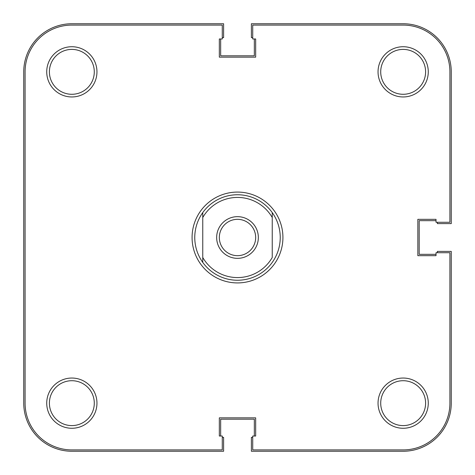 <?xml version="1.0" encoding="UTF-8"?>
<svg xmlns="http://www.w3.org/2000/svg" width="475" height="475" viewBox="0 0 475 475"><rect width="100%" height="100%" fill="white"/><g stroke="black" fill="none" stroke-linecap="round" stroke-linejoin="round"><path stroke-width="0.71" d="M222.27 437.356L223.606 437.356L223.606 451.25L71.844 451.25A48.094 48.094 0 0 1 23.75 403.156L23.75 71.844A48.094 48.094 0 0 1 71.844 23.75L223.606 23.75L223.606 37.644L222.27 37.644M220.667 38.98L220.667 55.812L254.333 55.812L254.333 38.98M437.356 222.27L437.356 223.606L451.25 223.606L451.25 71.844A48.094 48.094 0 0 0 403.156 23.75L251.394 23.75L251.394 37.644L252.73 37.644M436.02 220.667L419.188 220.667L419.188 254.333L436.02 254.333M252.73 437.356L251.394 437.356L251.394 451.25L403.156 451.25A48.094 48.094 0 0 0 451.25 403.156L451.25 251.394L437.356 251.394L437.356 252.73M254.333 436.02L254.333 419.188L220.667 419.188L220.667 436.02M96.959 403.156A25.116 25.116 0 0 1 71.844 428.272A25.116 25.116 0 0 1 46.728 403.156A25.116 25.116 0 0 1 71.844 378.041A25.116 25.116 0 0 1 96.959 403.156M49.4 403.156A22.444 22.444 0 0 0 71.844 425.6A22.444 22.444 0 0 0 94.288 403.156A22.444 22.444 0 0 0 71.844 380.713A22.444 22.444 0 0 0 49.4 403.156M428.272 403.156A25.116 25.116 0 0 1 403.156 428.272A25.116 25.116 0 0 1 378.041 403.156A25.116 25.116 0 0 1 403.156 378.041A25.116 25.116 0 0 1 428.272 403.156M380.713 403.156A22.444 22.444 0 0 0 403.156 425.6A22.444 22.444 0 0 0 425.6 403.156A22.444 22.444 0 0 0 403.156 380.713A22.444 22.444 0 0 0 380.713 403.156M428.272 71.844A25.116 25.116 0 0 1 403.156 96.959A25.116 25.116 0 0 1 378.041 71.844A25.116 25.116 0 0 1 403.156 46.728A25.116 25.116 0 0 1 428.272 71.844M380.713 71.844A22.444 22.444 0 0 0 403.156 94.288A22.444 22.444 0 0 0 425.6 71.844A22.444 22.444 0 0 0 403.156 49.4A22.444 22.444 0 0 0 380.713 71.844M96.959 71.844A25.116 25.116 0 0 1 71.844 96.959A25.116 25.116 0 0 1 46.728 71.844A25.116 25.116 0 0 1 71.844 46.728A25.116 25.116 0 0 1 96.959 71.844M49.4 71.844A22.444 22.444 0 0 0 71.844 94.288A22.444 22.444 0 0 0 94.288 71.844A22.444 22.444 0 0 0 71.844 49.4A22.444 22.444 0 0 0 49.4 71.844M282.922 237.5A45.422 45.422 0 0 1 237.5 282.922A45.422 45.422 0 0 1 192.078 237.5A45.422 45.422 0 0 1 237.5 192.078A45.422 45.422 0 0 1 282.922 237.5M222.27 449.914L71.844 449.914A46.758 46.758 0 0 1 25.086 403.156L25.086 71.844A46.758 46.758 0 0 1 71.844 25.086L222.27 25.086L222.27 38.98L219.331 38.98L219.331 57.148L255.669 57.148L255.669 38.98L252.73 38.98L252.73 25.086L403.156 25.086A46.758 46.758 0 0 1 449.914 71.844L449.914 222.27L436.02 222.27L436.02 219.331L417.852 219.331L417.852 255.669L436.02 255.669L436.02 252.73L449.914 252.73L449.914 403.156A46.758 46.758 0 0 1 403.156 449.914L252.73 449.914L252.73 436.02L255.669 436.02L255.669 417.852L219.331 417.852L219.331 436.02L222.27 436.02L222.27 449.914M237.5 258.341A20.841 20.841 0 0 1 216.659 237.5A20.841 20.841 0 0 1 237.5 216.659A20.841 20.841 0 0 1 258.341 237.5A20.841 20.841 0 0 1 237.5 258.341M237.5 219.331A18.169 18.169 0 0 0 219.331 237.5A18.169 18.169 0 0 0 237.5 255.669A18.169 18.169 0 0 0 255.669 237.5A18.169 18.169 0 0 0 237.5 219.331M280.25 237.5C280.173 246.644 277.501 254.95 272.234 262.42A42.75 42.75 0 0 1 202.766 262.42C197.499 254.95 194.827 246.644 194.75 237.5C194.827 228.356 197.499 220.05 202.766 212.58A42.75 42.75 0 0 1 272.234 212.58C277.501 220.05 280.173 228.356 280.25 237.5M202.766 217.508L202.766 257.492A40.078 40.078 0 0 0 272.234 257.492L272.234 217.508A40.078 40.078 0 0 0 202.766 217.508L202.766 212.58L202.766 217.508M272.234 212.58L272.234 217.508L272.234 212.58M202.766 257.492L202.766 262.42L202.766 257.492"/></g></svg>

